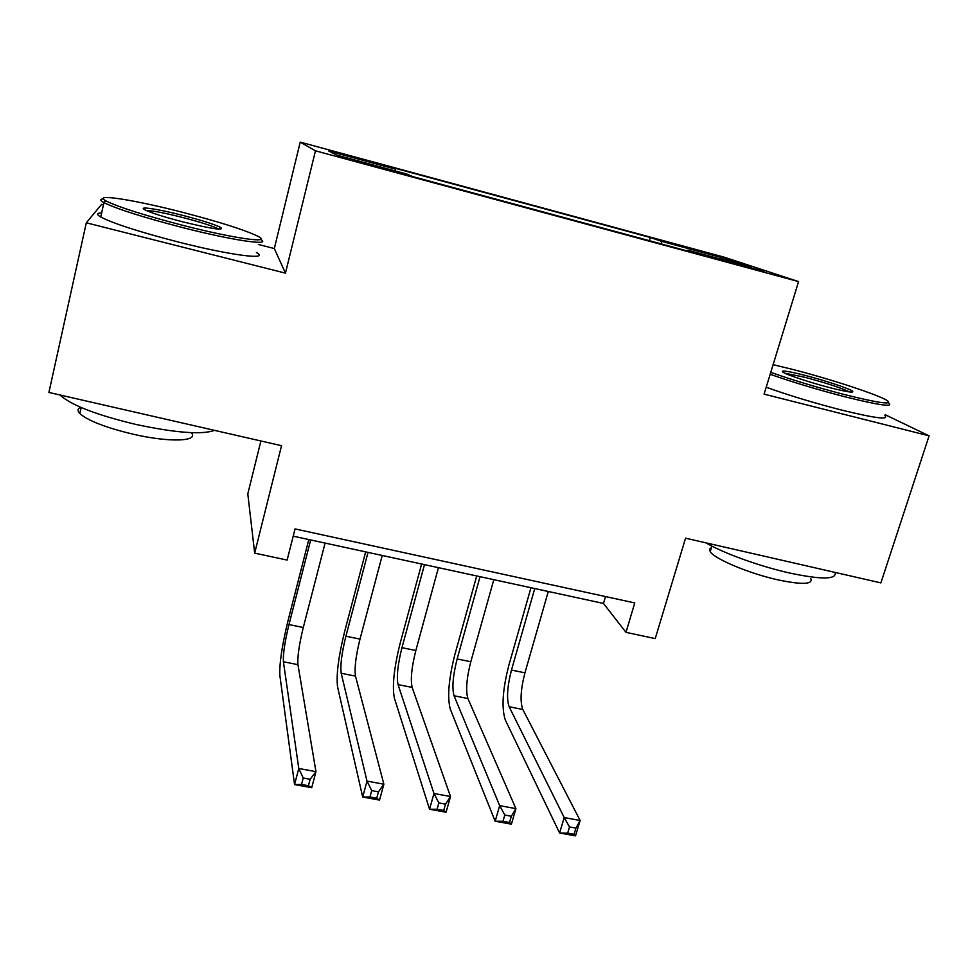 <?xml version="1.0" encoding="UTF-8"?>
<svg xmlns="http://www.w3.org/2000/svg" width="978" height="978" viewBox="0 0 978 978"><rect width="100%" height="100%" fill="white"/><g stroke="black" fill="none" stroke-linecap="round" stroke-linejoin="round"><path stroke-width="1.47" d="M367.838 164.634L385.882 169.011L363.596 162.617L345.454 158.228L367.838 164.634M260.894 440.968L247.801 493.89L254.671 553.132L287.129 560.064L295.05 528.915L634.759 602.937L625.981 632.35L655.223 638.597L685.554 538.181L880.897 582.9L929.1 435.846L885.163 414.709M103.436 204.842L101.59 204.365L86.308 222.788L285.454 273.143L274.317 248.546L258.363 244.463M274.317 248.546L300.222 142.116L723.952 257.104L798.561 281.603L315.466 150.808L300.222 142.116M86.308 222.788L48.9 392.447L281.53 445.699L254.671 553.132M739.013 264.341L713.634 257.837L751.825 268.608L764.148 271.591L739.013 264.341L738.793 265.075M661.397 243.95L661.421 241.285L650.272 237.507L390.589 167.055L395.491 169.157L328.828 151.077L336.505 155.025L407.044 174.133L412.838 176.627L700.774 254.61L687.656 250.172L687.167 250.93M661.421 241.285L722.119 257.752L751.532 267.471L687.656 250.172M798.561 281.603L764.087 394.134L929.1 435.846M285.454 273.143L315.466 150.808M293.204 536.164L603.487 603.45L625.981 632.35M605.516 596.568L603.487 603.45M649.355 240.686L650.272 237.507M395.491 169.157L395.259 170.942M720.639 259.109L722.119 257.752M534.746 588.548L511.47 670.077C507.227 686.556 506.445 698.781 509.147 706.739L564.196 817.559L580.137 820.505L575.529 835.884L559.599 832.987L505.333 720.016C501.384 707.95 502.558 689.673 508.878 665.199L530.968 587.717M548.291 591.482L524.929 672.827C520.675 689.282 519.954 701.495 522.79 709.466L580.137 820.505L575.932 828.121L569.526 826.936L567.68 833.134L574.074 834.307L575.932 828.121M567.68 833.134L559.599 832.987L564.196 817.559L569.526 826.936M574.074 834.307L575.529 835.884M770.75 372.361C792.95 380.161 817.73 387.618 845.065 394.721C878.403 402.985 892.547 405.002 887.523 400.772C879.564 395.136 830.469 379.073 792.094 369.281L773.109 364.684M888.892 403.095C893.55 407.3 878.99 405.222 845.212 396.848C817.791 389.733 792.767 382.215 770.163 374.305M830.958 387.948C811.288 382.948 786.679 374.831 782.901 372.153C780.395 369.977 787.596 371.004 804.503 375.246C824.161 380.246 849.112 388.462 852.486 391.114C854.527 393.083 847.351 392.031 830.958 387.948M849.589 391.946C841.104 387.863 826.117 382.96 804.613 377.227L784.869 373.205M835.078 572.411C836.911 579.587 821.716 579.783 789.515 572.998C759.588 566.299 723.097 553.047 705.933 542.851M810.799 578.548C813.134 584.453 802.241 584.905 778.109 579.893C749.111 573.536 714.209 558.817 710.224 551.616L709.588 549.135L711.495 547.46M884.87 415.613C889.43 420.088 874.821 418.205 841.08 409.941C813.672 402.875 788.72 395.308 766.19 387.239M182.128 225.16C234.5 238.656 272.972 243.913 258.07 236.37C245.576 230.233 220.796 222.324 183.766 212.629C135.196 199.964 91.076 192.898 105.991 200.918C118.081 206.969 143.46 215.062 182.128 225.16M260.637 239.378C272.397 246.199 233.216 240.612 181.639 227.336C142.507 217.116 116.602 208.876 103.925 202.605L103.607 202.434C99.952 200.331 99.866 199.17 103.35 198.913M182.568 221.798C163.791 216.896 151.26 212.923 144.976 209.867C136.908 205.759 158.35 209.035 183.375 215.539C202.422 220.527 214.94 224.537 220.93 227.581C224.28 230.771 211.492 228.84 182.568 221.798M218.84 229.145L218.497 228.95C212.678 226.04 200.82 222.238 182.923 217.556C164.585 212.935 152.348 210.576 146.199 210.466M214.537 430.357C202.067 434.892 175.869 432.924 135.942 424.452C97.555 415.21 72.58 405.711 61.003 395.931L60.147 395.014M191.199 432.655C199.463 441.42 170.074 442.741 133.473 434.281C105.942 427.692 88.057 420.784 79.817 413.56C77.238 410.809 77.494 408.706 80.599 407.276M256.432 252.483C270.808 260.405 231.407 255.6 178.24 242.006C139.157 231.872 113.326 223.534 100.734 216.994C96.357 214.402 96.663 213.033 101.651 212.874M480.039 576.678L457.142 658.964C452.912 675.59 451.873 687.852 454.036 695.761L499.672 805.627L515.919 808.635L511.396 824.173L495.174 821.214L450.296 709.16C447.129 697.155 448.694 678.818 454.978 654.148L476.714 575.956M493.804 579.661L470.797 661.751C466.567 678.341 465.601 690.602 467.887 698.524L515.919 808.635L511.335 816.251L504.807 815.041L502.985 821.3L509.514 822.498L511.335 816.251M502.985 821.3L495.174 821.214L499.672 805.627L504.807 815.041M509.514 822.498L511.396 824.173M424.476 564.636L401.958 647.68C397.753 664.441 396.457 676.752 398.058 684.612L433.963 793.476L450.503 796.532L446.066 812.241L429.55 809.234L394.378 698.133C392.044 686.201 394 667.803 400.246 642.925L421.616 564.013M438.45 567.656L415.833 650.517C411.616 667.24 410.393 679.539 412.141 687.412L450.503 796.532L445.516 804.148L438.865 802.926L437.093 809.258L443.731 810.469L445.516 804.148M437.093 809.258L429.55 809.234L433.963 793.476L438.865 802.926M443.731 810.469L446.066 812.241M368.021 552.387L345.906 636.213C341.725 653.121 340.161 665.48 341.2 673.28L367.007 781.092L383.865 784.209L379.525 800.09L362.691 797.021L337.581 686.923C336.102 675.077 338.461 656.605 344.659 631.519L365.65 551.873M382.215 555.467L360.002 639.099C355.821 655.969 354.317 668.316 355.491 676.128L383.865 784.209L378.462 791.838L371.689 790.591L369.953 796.984L376.726 798.219L378.462 791.838M369.953 796.984L362.691 797.021L367.007 781.092L371.689 790.591M376.726 798.219L379.525 800.09M310.674 539.954L288.975 624.563C284.818 641.617 282.972 654.025 283.412 661.764L298.779 768.476L315.967 771.654L311.713 787.706L294.561 784.576L279.879 675.541C279.268 663.781 282.043 645.248 288.217 619.942L308.803 539.55M325.087 543.083L303.29 627.497C299.134 644.514 297.349 656.898 297.948 664.661L315.967 771.654L310.136 779.283L303.229 778.011L301.53 784.478L308.425 785.737L310.136 779.283M301.53 784.478L294.561 784.576L298.779 768.476L303.229 778.011M308.425 785.737L311.713 787.706M725.982 261.517L726.177 260.869M524.929 672.827L511.47 670.077M522.79 709.466L509.147 706.739M470.797 661.751L457.142 658.964M467.887 698.524L454.036 695.761M415.833 650.517L401.958 647.68M412.141 687.412L398.058 684.612M360.002 639.099L345.906 636.213M355.491 676.128L341.2 673.28M303.29 627.497L288.975 624.563M297.948 664.661L283.412 661.764M711.911 546.103L710.224 551.616M850.738 392.068L852.486 391.114M100.734 216.994L103.925 202.605M81.174 407.52L79.817 413.56M61.003 395.931L61.162 395.246M218.632 229.035L220.93 227.581M105.991 200.918L103.607 202.434"/></g></svg>
